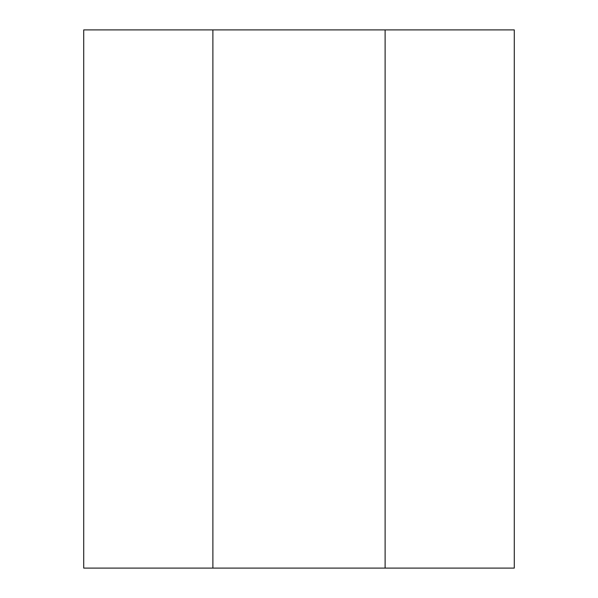 <?xml version="1.0" encoding="UTF-8"?>
<svg xmlns="http://www.w3.org/2000/svg" width="598" height="598" viewBox="0 0 598 598"><rect width="100%" height="100%" fill="white"/><g stroke="black" fill="none" stroke-linecap="round" stroke-linejoin="round"><path stroke-width="0.9" d="M212.888 29.9L385.112 29.9L385.112 568.1L212.888 568.1L212.888 29.9L83.72 29.9L83.72 568.1L212.888 568.1M385.112 29.9L514.28 29.9L514.28 568.1L385.112 568.1"/></g></svg>
